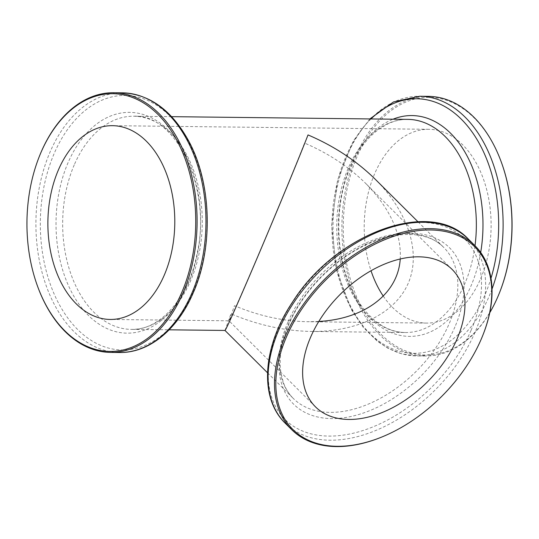 <?xml version="1.0" encoding="UTF-8"?>
<svg xmlns="http://www.w3.org/2000/svg" width="539" height="539" viewBox="0 0 539 539"><rect width="100%" height="100%" fill="white"/><g stroke="black" fill="none" stroke-linecap="round" stroke-linejoin="round"><path stroke-width="0.4" stroke-dasharray="2.69 2.02" d="M318.812 321.453L307.729 321.716C283.399 321.305 258.983 315.969 234.472 305.701L229.048 320.813C230.106 319.742 236.823 304.872 249.193 276.204C267.688 233.313 294.065 169.839 304.528 143.051C328.392 153.292 348.794 166.76 365.738 183.455C390.027 208.276 401.528 233.448 400.234 258.983M383.276 296.113A96.892 63.454 -89.3 0 0 426.551 323.083A96.892 63.454 -89.3 0 0 491.11 226.919A96.892 63.454 -89.3 0 0 428.774 129.306A96.892 63.454 -89.3 0 0 374.746 173.524A96.892 63.454 -89.3 0 0 371.021 270.733M224.992 330.454L230.975 313.833C257.932 325.132 284.787 331 311.549 331.451C358.112 331.916 395.653 313.038 408.488 282.692C421.148 252.272 408.319 212.258 375.36 179.359M501.519 162.704A128.868 84.394 -89.3 0 0 357.283 156.142A128.868 84.394 -89.3 0 0 382.656 335.891A128.868 84.394 -89.3 0 0 500.044 291.356M428.424 96.353A129.838 85.027 -89.3 0 0 356.023 155.609A129.838 85.027 -89.3 0 0 351.677 287.779A129.838 85.027 -89.3 0 0 425.439 356.016A129.838 85.027 -89.3 0 0 489.749 312.728M380.339 437.614A129.838 82.763 134.9 0 0 483.254 334.207M39.145 156.91A129.838 85.027 -89.3 0 0 37.656 286.532M74.254 164.867A106.587 69.8 -89.3 0 0 70.683 273.367A106.587 69.8 -89.3 0 0 131.24 329.383A106.587 69.8 -89.3 0 0 202.253 223.604A106.587 69.8 -89.3 0 0 133.685 116.229A106.587 69.8 -89.3 0 0 74.254 164.867M311.549 331.451L405.315 332.529C386.187 332.024 369.747 320.375 355.989 297.575C335.447 263.066 332.987 206.242 350.498 167.157C358.044 149.943 367.76 137.128 379.638 128.7L387.595 124.01C394.238 120.837 400.962 119.294 407.76 119.368A106.587 69.8 -89.3 0 0 348.329 168.013A106.587 69.8 -89.3 0 0 344.765 276.514A106.587 69.8 -89.3 0 0 405.315 332.529A106.587 69.8 -89.3 0 0 475 245.717M491.999 289.072A129.838 85.027 90.7 0 1 488.967 296.652A129.838 85.027 90.7 0 1 416.573 355.915A129.838 85.027 90.7 0 1 342.804 287.678A129.838 85.027 90.7 0 1 347.156 155.508A129.838 85.027 90.7 0 1 419.551 96.252M370.967 118.951A127.292 83.356 -89.3 0 0 345.795 156.862A127.292 83.356 -89.3 0 0 369.296 332.886A127.292 83.356 -89.3 0 0 484.824 295.237A127.292 83.356 -89.3 0 0 490.982 278.299M480.687 252.468A110.407 72.3 90.7 0 1 470.965 286.007A110.407 72.3 90.7 0 1 370.758 318.67A110.407 72.3 90.7 0 1 350.37 165.985A110.407 72.3 90.7 0 1 393.025 119.2M287.988 322.019A106.587 67.941 134.9 0 0 293.344 398.489A106.587 67.941 134.9 0 0 416.687 370.872A106.587 67.941 134.9 0 0 443.718 247.401A106.587 67.941 134.9 0 0 363.023 244.322A106.587 67.941 134.9 0 0 287.988 322.019M468.452 239.201A129.838 82.763 -45.1 0 1 474.98 332.354A129.838 82.763 -45.1 0 1 383.573 427.003A129.838 82.763 -45.1 0 1 285.266 423.256M471.066 330.353A127.292 81.14 134.9 0 0 420.885 222.412A127.292 81.14 134.9 0 0 278.676 328.15A127.292 81.14 134.9 0 0 328.857 436.091A127.292 81.14 134.9 0 0 471.066 330.353M454.95 326.87A110.407 70.38 -45.1 0 1 331.606 418.581A110.407 70.38 -45.1 0 1 288.075 324.956A110.407 70.38 -45.1 0 1 411.425 233.239A110.407 70.38 -45.1 0 1 454.95 326.87M119.449 352.499A129.838 85.027 90.7 0 1 45.68 284.269A129.838 85.027 90.7 0 1 50.033 152.099A129.838 85.027 90.7 0 1 122.427 92.843M193.205 291.889A127.292 83.356 -89.3 0 0 169.704 115.865A127.292 83.356 -89.3 0 0 54.176 153.514A127.292 83.356 -89.3 0 0 77.677 329.538A127.292 83.356 -89.3 0 0 193.205 291.889M188.63 282.766A110.407 72.3 90.7 0 1 88.423 315.43A110.407 72.3 90.7 0 1 68.035 162.744A110.407 72.3 90.7 0 1 168.242 130.088A110.407 72.3 90.7 0 1 188.63 282.766M452.154 269.46L365.738 183.455M315.443 406.817L229.028 320.806L110.225 319.452M428.774 129.306L112.449 125.675M426.551 323.083L307.729 321.716M171.591 116.66L133.685 116.229C175.444 113.318 212.373 188.03 197.065 253.882C188.461 298.929 159.187 330.703 131.24 329.383L169.145 329.814M425.439 356.016L416.573 355.915L401.993 353.887L387.939 348.241L377.543 341.409L363.252 327.348L351.185 309.359L336.464 269.924L331.701 225.154L337.535 180.194L353.341 140.901L369.855 118.937M267.512 372.779L293.344 398.489C288.904 394.076 285.555 388.666 283.292 382.272L281.068 373.581C278.643 358.9 281.264 342.46 288.931 324.269C301.725 293.991 329.444 264.09 359.54 248.169C393.288 229.702 427.508 230.369 443.718 247.401L417.893 221.691"/><path stroke-width="0.81" d="M310.572 337.299A96.892 61.763 134.9 0 0 315.443 406.817A96.892 61.763 134.9 0 0 427.575 381.706A96.892 61.763 134.9 0 0 452.154 269.46A96.892 61.763 134.9 0 0 378.789 266.67A96.892 61.763 134.9 0 0 310.572 337.299M400.234 258.983C398.038 293.647 365.018 318.98 318.812 321.453M58.421 169.893A96.892 63.454 -89.3 0 0 55.173 268.53A96.892 63.454 -89.3 0 0 110.225 319.452A96.892 63.454 -89.3 0 0 174.784 223.287A96.892 63.454 -89.3 0 0 112.449 125.675A96.892 63.454 -89.3 0 0 58.421 169.893M371.021 270.733A96.892 63.454 -89.3 0 0 383.276 296.113M417.893 221.691L375.36 179.359C356.724 160.999 334.281 146.184 308.025 134.918C296.517 164.388 267.506 234.202 247.158 281.385C233.555 312.916 226.171 329.275 225.006 330.454L169.145 329.814M489.749 312.728A129.838 85.027 -89.3 0 0 499.855 291.842L500.044 291.356A128.868 84.394 -89.3 0 0 501.519 162.704L501.344 162.219A129.838 85.027 -89.3 0 0 428.424 96.353L419.551 96.252A129.838 85.027 90.7 0 1 491.999 289.072M499.855 291.842A129.838 85.027 -89.3 0 0 501.344 162.219M286.411 337.016A128.868 82.144 134.9 0 0 380.891 437.392A128.868 82.144 134.9 0 0 483.038 334.759A128.868 82.144 134.9 0 0 428.35 229.971A128.868 82.144 134.9 0 0 286.411 337.016M483.038 334.759L483.254 334.207A129.838 82.763 134.9 0 0 474.866 245.582A129.838 82.763 134.9 0 0 376.559 241.843A129.838 82.763 134.9 0 0 285.151 336.484A129.838 82.763 134.9 0 0 291.673 429.637A129.838 82.763 134.9 0 0 380.339 437.614L380.891 437.392M37.481 286.047L37.656 286.532A129.838 85.027 -89.3 0 0 110.576 352.398A129.838 85.027 -89.3 0 0 197.085 223.544A129.838 85.027 -89.3 0 0 113.561 92.742A129.838 85.027 -89.3 0 0 41.159 151.998A129.838 85.027 -89.3 0 0 39.145 156.91L38.956 157.395A128.868 84.394 -89.3 0 0 37.481 286.047A128.868 84.394 -89.3 0 0 163.445 323.13A128.868 84.394 -89.3 0 0 168.559 126.961A128.868 84.394 -89.3 0 0 40.957 152.51A128.868 84.394 -89.3 0 0 38.956 157.395M475 245.717A106.587 69.8 -89.3 0 0 407.76 119.368L171.591 116.66M393.025 119.2A110.407 72.3 90.7 0 1 480.687 252.468M490.982 278.299A127.292 83.356 -89.3 0 0 470.372 129.643A127.292 83.356 -89.3 0 0 370.967 118.951M291.673 429.637L285.266 423.256A129.838 82.763 -45.1 0 1 278.737 330.104A129.838 82.763 -45.1 0 1 370.152 235.462A129.838 82.763 -45.1 0 1 468.452 239.201L474.866 245.582M191.844 293.243A129.838 85.027 90.7 0 1 119.449 352.499C149.121 353.146 177.762 329.41 193.292 292.67C213.774 246.552 211.483 181.32 187.815 139.399C170.957 109.592 149.162 94.076 122.427 92.843A129.838 85.027 90.7 0 1 196.196 161.073A129.838 85.027 90.7 0 1 191.844 293.243M369.855 118.937L393.457 101.945L419.551 96.252M267.512 372.779L224.992 330.454M285.266 423.256C258.814 397.856 262.608 346.476 292.461 302.177C335.42 233.522 430.654 197.853 468.452 239.201M110.576 352.398L119.449 352.499M113.561 92.742L122.427 92.843"/></g></svg>
